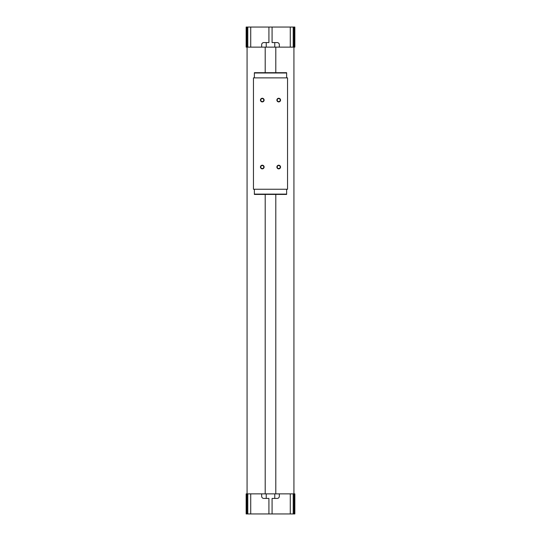 <?xml version="1.0" encoding="UTF-8"?>
<svg xmlns="http://www.w3.org/2000/svg" width="541" height="541" viewBox="0 0 541 541"><rect width="100%" height="100%" fill="white"/><g stroke="black" fill="none" stroke-linecap="round" stroke-linejoin="round"><path stroke-width="0.81" d="M294.061 27.05L294.061 47.135L294.845 47.135L294.845 27.05L290.28 27.05L290.28 47.135L279.325 47.135L279.325 44.7A2.13 2.13 0 0 0 277.195 42.57L272.082 42.57L272.082 27.05L268.918 27.05L268.918 42.57L263.805 42.57A2.13 2.13 0 0 0 261.675 44.7L261.675 47.135L246.155 47.135L246.155 27.05L246.939 27.05L246.939 47.135M274.76 47.135L274.76 42.57M265.205 194.422L265.205 493.865L275.795 493.865L275.795 194.422M275.795 72.697L275.795 47.135L261.675 47.135M265.205 72.697L265.205 47.135M268.918 27.05L250.72 27.05L250.72 47.135M290.28 27.05L272.082 27.05M277.195 498.43A2.13 2.13 0 0 0 279.325 496.3L279.325 493.865L290.28 493.865L290.28 513.95L272.082 513.95L272.082 498.43L277.195 498.43M265.205 493.865L261.675 493.865L261.675 496.3A2.13 2.13 0 0 0 263.805 498.43L268.918 498.43L268.918 513.95L250.72 513.95L250.72 493.865L246.155 493.865L246.155 513.95L246.939 513.95L246.939 493.865M261.675 493.865L250.72 493.865M250.72 513.95L246.939 513.95M266.24 498.43L266.24 493.865M272.082 513.95L268.918 513.95M274.76 493.865L274.76 498.43M290.28 513.95L294.845 513.95L294.845 493.865L290.28 493.865M247.068 493.865L247.068 47.135M294.061 47.135L290.28 47.135M266.24 42.57L266.24 47.135M250.72 27.05L246.939 27.05M279.325 47.135L275.795 47.135M275.795 493.865L279.325 493.865M293.932 493.865L293.932 47.135M286.629 189.249L286.629 194.422L254.371 194.422L254.371 189.249M286.629 77.87L286.629 72.697L254.371 72.697L254.371 77.87M287.541 77.87L253.459 77.87L253.459 189.249L287.541 189.249L287.541 77.87M262.284 165.208A1.826 1.826 0 0 1 263.866 167.947A1.826 1.826 0 0 1 260.701 167.947A1.826 1.826 0 0 1 262.284 165.208M278.716 98.259A1.826 1.826 0 0 1 280.299 100.998A1.826 1.826 0 0 1 277.134 100.998A1.826 1.826 0 0 1 278.716 98.259M262.284 98.259A1.826 1.826 0 0 1 263.866 100.998A1.826 1.826 0 0 1 260.701 100.998A1.826 1.826 0 0 1 262.284 98.259M278.716 165.208A1.826 1.826 0 0 1 280.299 167.947A1.826 1.826 0 0 1 277.134 167.947A1.826 1.826 0 0 1 278.716 165.208M278.716 165.539A1.495 1.495 0 0 1 280.015 167.784A1.495 1.495 0 0 1 277.418 167.784A1.495 1.495 0 0 1 278.716 165.539M262.284 98.59A1.495 1.495 0 0 1 263.582 100.836A1.495 1.495 0 0 1 260.985 100.836A1.495 1.495 0 0 1 262.284 98.59M278.716 98.59A1.495 1.495 0 0 1 280.015 100.836A1.495 1.495 0 0 1 277.418 100.836A1.495 1.495 0 0 1 278.716 98.59M262.284 165.539A1.495 1.495 0 0 1 263.582 167.784A1.495 1.495 0 0 1 260.985 167.784A1.495 1.495 0 0 1 262.284 165.539M247.798 513.95L247.798 493.865M293.202 513.95L293.202 493.865M294.061 513.95L294.061 493.865M293.202 27.05L293.202 47.135M247.798 27.05L247.798 47.135M286.629 73.001L254.371 73.001M286.629 194.118L254.371 194.118"/></g></svg>
